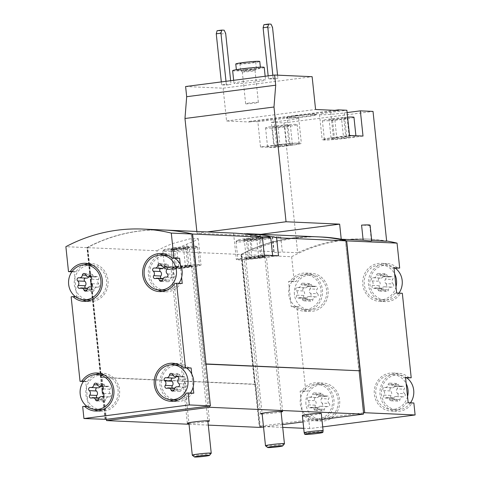 <?xml version="1.0" encoding="UTF-8"?>
<svg xmlns="http://www.w3.org/2000/svg" width="481" height="481" viewBox="0 0 481 481"><rect width="100%" height="100%" fill="white"/><g stroke="black" fill="none" stroke-linecap="round" stroke-linejoin="round"><path stroke-width="0.36" stroke-dasharray="2.4 1.8" d="M243.843 81.391A15.879 0.944 174 0 0 233.97 83.309A15.879 0.944 174 0 0 249.861 82.594A15.879 0.944 174 0 0 265.548 79.99A15.879 0.944 174 0 0 243.843 81.391M217.111 30.7L219.474 30.808L220.989 34.013L226.359 85.083L221.627 84.872L226.31 84.265L225.998 81.307M226.359 85.083L231.042 84.476L226.31 84.265M185.612 86.526L223.118 88.191L312.133 76.701M263.961 24.657L266.324 24.759L267.839 27.964L273.208 79.034L268.476 78.824L273.16 78.223L272.847 75.264M273.208 79.034L277.892 78.433L273.16 78.223M370.099 225.222A20.641 1.233 -6 0 1 369.775 225.481L361.574 225.12M369.775 225.481L371.362 240.56L371.711 240.578M260.504 146.964L257.858 121.741L273.96 119.661L276.611 144.883A18.098 1.082 -6 0 1 301.359 143.29A18.098 1.082 -6 0 1 290.097 145.484L273.996 147.559L260.504 146.964L276.611 144.883M273.96 119.661A18.098 1.082 174 0 1 298.707 118.067A18.098 1.082 174 0 1 287.452 120.262L271.344 122.342L273.996 147.559M271.344 122.342L284.006 122.902L297.649 252.735L282.347 252.056L273.881 252.459L274.146 251.689L252.212 250.715A171.476 159.103 92.5 0 1 321.506 237.013M280.76 236.971A20.641 1.233 -6 0 1 272.24 236.868A20.641 1.233 -6 0 1 272.559 236.61L280.76 236.971L282.347 252.056M272.559 236.61L274.146 251.689M196.843 231.469L197.03 233.249L250.631 235.636L252.212 250.715M223.118 88.191L226.563 120.978L249.405 121.994L249.338 121.362L257.858 121.741M295.971 115.711A15.242 0.908 174 0 0 286.496 117.556A15.242 0.908 174 0 0 301.749 116.871A15.242 0.908 174 0 0 316.811 114.37A15.242 0.908 174 0 0 295.971 115.711M249.338 121.362L334.734 110.335M347.114 112.56L344.252 112.927A18.098 1.082 174 0 1 319.51 114.52A18.098 1.082 174 0 1 330.766 112.332L346.867 110.251M284.006 122.902L373.022 111.412M322.715 426.9L309.704 428.577L308.447 416.594L302.765 416.342L300.12 391.125L305.796 391.378L296.915 306.89L291.239 306.637L288.588 281.415L294.264 281.668L291.642 256.728L241.24 254.485A171.476 159.103 92.5 0 1 318.314 236.868M291.642 256.728A171.476 159.103 92.5 0 1 368.837 239.117A171.476 159.103 92.5 0 1 386.64 240.993M386.664 241.246A171.476 159.103 -87.5 0 0 366.943 239.033A171.476 159.103 -87.5 0 0 297.649 252.735M371.729 240.807L371.362 240.56M305.952 404.136A17.466 16.204 92.5 0 1 322.829 384.614A17.466 16.204 92.5 0 1 338.245 402.777A17.466 16.204 92.5 0 1 321.278 419.504A17.466 16.204 92.5 0 1 305.952 404.136M329.1 403.427A1.78 1.647 92.5 0 1 327.814 406.607A3.114 2.886 92.5 0 0 324.435 409.319A1.78 1.647 92.5 0 1 321.248 409.734A3.114 2.886 92.5 0 0 317.394 407.954A1.78 1.647 92.5 0 1 315.488 405.182A3.114 2.886 92.5 0 0 315.013 400.691A1.78 1.647 92.5 0 1 316.3 397.51A3.114 2.886 92.5 0 0 319.673 394.799A1.78 1.647 92.5 0 1 322.865 394.384A3.114 2.886 92.5 0 0 326.719 396.164A1.78 1.647 92.5 0 1 328.625 398.935A3.114 2.886 92.5 0 0 329.1 403.427L321.999 403.114A3.114 2.886 92.5 0 1 321.524 398.617L328.625 398.935M410.467 402.837A17.466 16.204 92.5 0 1 396.825 409.752A17.466 16.204 92.5 0 1 381.499 394.384A17.466 16.204 92.5 0 1 398.376 374.861A17.466 16.204 92.5 0 1 406.842 377.892M404.641 393.674A1.78 1.647 92.5 0 1 403.361 396.855A3.114 2.886 92.5 0 0 399.982 399.567A1.78 1.647 92.5 0 1 396.789 399.982A3.114 2.886 92.5 0 0 392.941 398.202A1.78 1.647 92.5 0 1 391.029 395.43A3.114 2.886 92.5 0 0 390.56 390.939A1.78 1.647 92.5 0 1 391.841 387.758A3.114 2.886 92.5 0 0 395.22 385.047A1.78 1.647 92.5 0 1 398.412 384.632A3.114 2.886 92.5 0 0 402.26 386.411A1.78 1.647 92.5 0 1 404.172 389.183A3.114 2.886 92.5 0 0 404.641 393.674L397.546 393.362A3.114 2.886 92.5 0 1 397.072 388.864L404.172 389.183M294.42 294.432A17.466 16.204 92.5 0 1 311.303 274.904A17.466 16.204 92.5 0 1 326.713 293.073A17.466 16.204 92.5 0 1 309.752 309.8A17.466 16.204 92.5 0 1 294.42 294.432M317.568 293.723A1.78 1.647 92.5 0 1 316.282 296.903A3.114 2.886 92.5 0 0 312.909 299.615A1.78 1.647 92.5 0 1 309.716 300.03A3.114 2.886 92.5 0 0 305.862 298.25A1.78 1.647 92.5 0 1 303.956 295.478A3.114 2.886 92.5 0 0 303.481 290.987A1.78 1.647 92.5 0 1 304.768 287.8A3.114 2.886 92.5 0 0 308.147 285.089A1.78 1.647 92.5 0 1 311.333 284.68A3.114 2.886 92.5 0 0 315.187 286.46A1.78 1.647 92.5 0 1 317.093 289.225A3.114 2.886 92.5 0 0 317.568 293.723L310.467 293.404A3.114 2.886 92.5 0 1 309.992 288.913L317.093 289.225M398.935 293.133A17.466 16.204 92.5 0 1 385.293 300.048A17.466 16.204 92.5 0 1 369.967 284.68A17.466 16.204 92.5 0 1 386.844 265.151A17.466 16.204 92.5 0 1 395.31 268.188M393.115 283.97A1.78 1.647 92.5 0 1 391.829 287.151A3.114 2.886 92.5 0 0 388.45 289.863A1.78 1.647 92.5 0 1 385.263 290.277A3.114 2.886 92.5 0 0 381.409 288.498A1.78 1.647 92.5 0 1 379.503 285.726A3.114 2.886 92.5 0 0 379.028 281.235A1.78 1.647 92.5 0 1 380.309 278.048A3.114 2.886 92.5 0 0 383.688 275.336A1.78 1.647 92.5 0 1 386.88 274.928A3.114 2.886 92.5 0 0 390.734 276.707A1.78 1.647 92.5 0 1 392.64 279.473A3.114 2.886 92.5 0 0 393.115 283.97L386.015 283.652A3.114 2.886 92.5 0 1 385.54 279.16L392.64 279.473M309.704 428.577L303.703 428.306M282.72 427.375L259.301 426.334L241.24 254.485M396.651 293.031L394.811 293.266L400.493 293.518A19.054 17.677 92.5 0 1 385.227 301.635A19.054 17.677 92.5 0 1 368.41 281.818A19.054 17.677 92.5 0 1 386.916 263.564A19.054 17.677 92.5 0 1 397.841 268.302M400.493 293.518L402.332 293.284M405.531 377.519L403.691 377.753A19.054 17.677 92.5 0 0 392.767 373.022A19.054 17.677 92.5 0 0 374.26 391.269A19.054 17.677 92.5 0 0 391.077 411.087A19.054 17.677 92.5 0 0 406.343 402.976L412.025 403.228A19.054 17.677 92.5 0 1 396.753 411.339A19.054 17.677 92.5 0 1 379.942 391.522A19.054 17.677 92.5 0 1 398.448 373.274A19.054 17.677 92.5 0 1 409.373 378.006M412.025 403.228L413.858 402.988M308.447 416.594L310.287 416.36A19.054 17.677 92.5 0 0 321.212 421.091A19.054 17.677 92.5 0 0 339.718 402.844A19.054 17.677 92.5 0 0 322.901 383.026A19.054 17.677 92.5 0 0 307.636 391.137L305.796 391.378M296.915 306.89L298.755 306.656A19.054 17.677 92.5 0 0 309.68 311.387A19.054 17.677 92.5 0 0 328.186 293.139A19.054 17.677 92.5 0 0 311.369 273.316A19.054 17.677 92.5 0 0 296.104 281.433L294.264 281.668M105.002 419.474L86.941 247.625A171.476 159.103 92.5 0 1 164.135 230.014M86.941 247.625L65.879 246.687M180.237 264.394L181.602 277.375M191.769 374.098L193.134 387.085M101.196 409.722A17.466 16.204 92.5 0 1 87.722 400.691L88.366 406.812L82.684 406.559M102.748 374.825A17.466 16.204 92.5 0 0 86.358 387.71A17.466 16.204 92.5 0 0 87.722 400.691L85.714 381.589L83.429 381.487M89.664 300.012A17.466 16.204 92.5 0 1 76.19 290.987L76.834 297.102L71.152 296.849M91.216 265.115A17.466 16.204 92.5 0 0 74.826 278A17.466 16.204 92.5 0 0 76.19 290.987L74.182 271.885L71.897 271.783M105.826 419.408L101.419 377.477L100.836 377.555L87.181 247.637A171.476 159.103 92.5 0 1 164.255 230.02M106.415 419.33L102.008 377.405L101.419 377.477L87.746 247.402A171.476 159.103 92.5 0 1 164.382 230.086A171.476 159.103 92.5 0 1 191.378 233.802L205.074 364.099L206.012 363.979M260.365 427.435L255.826 384.247L254.659 384.397L240.999 254.479L171.188 251.371L173.082 269.378L165.981 269.065L158.886 268.747L156.992 250.739L87.181 247.637M246.711 233.688L235.852 233.207M240.999 254.479A171.476 159.103 92.5 0 1 318.194 236.862M156.992 250.739A171.476 159.103 92.5 0 1 172.559 243.548L189.779 238.871L198.238 238.654L195.142 240.704L186.76 244.18A171.476 159.103 -87.5 0 0 171.188 251.371M254.659 384.397L100.836 377.555M206.03 364.141L205.074 364.099M105.592 419.396L87.512 247.39A171.476 159.103 92.5 0 1 164.141 230.074A171.476 159.103 92.5 0 1 191.143 233.79L191.378 233.802M191.143 233.79L209.247 406.018M363.305 412.866L259.65 426.25L241.805 254.251A171.476 159.103 92.5 0 1 318.44 236.935A171.476 159.103 92.5 0 1 345.442 240.656L359.133 370.911M345.442 240.656L358.898 370.941M321.296 413.432A9.524 0.565 -6 0 1 315.374 414.58A9.524 0.565 -6 0 1 302.351 415.422M281.102 411.976A11.117 0.661 -6 0 1 275.733 412.818A11.117 0.661 -6 0 1 262.157 413.973M207.9 421.428A11.117 0.661 -6 0 1 202.531 422.27A11.117 0.661 -6 0 1 188.949 423.418M208.285 425.12L189.039 424.26M321.933 419.486L303.03 421.927M282.425 424.585L263.528 427.026M255.826 384.247L102.008 377.405M158.886 268.747L174.988 266.666A19.054 1.136 -6 0 1 201.034 264.995A19.054 1.136 -6 0 1 189.189 267.298L173.082 269.378M165.981 269.065A17.466 1.04 174 0 0 185.456 267.658A17.466 1.04 174 0 0 199.459 265.157A17.466 1.04 174 0 0 175.577 266.696A17.466 1.04 174 0 0 164.718 268.807A17.466 1.04 174 0 0 165.981 269.065M278.493 255.772L262.392 257.852A19.054 1.136 -6 0 1 236.339 259.524A19.054 1.136 -6 0 1 248.19 257.221L264.297 255.14M271.398 255.453A17.466 1.04 174 0 0 248.785 257.245A17.466 1.04 174 0 0 237.921 259.361A17.466 1.04 174 0 0 255.399 258.568A17.466 1.04 174 0 0 272.661 255.706A17.466 1.04 174 0 0 271.398 255.453M186.231 267.165A11.117 0.661 -6 0 1 171.837 268.308A11.117 0.661 -6 0 1 171.032 268.145A11.117 0.661 -6 0 1 182.016 266.324A11.117 0.661 -6 0 1 193.14 265.825A11.117 0.661 -6 0 1 186.231 267.165M259.433 257.72A11.117 0.661 -6 0 1 245.039 258.856A11.117 0.661 -6 0 1 244.24 258.694A11.117 0.661 -6 0 1 255.219 256.872A11.117 0.661 -6 0 1 266.342 256.373A11.117 0.661 -6 0 1 259.433 257.72M259.65 426.25L241.57 254.245A171.476 159.103 92.5 0 1 318.2 236.929A171.476 159.103 92.5 0 1 345.202 240.644M259.884 426.256L259.301 426.334M403.691 377.753L405.561 377.838M406.343 402.976L408.183 402.735M407.539 396.621A17.466 16.204 92.5 0 1 391.143 409.499A17.466 16.204 92.5 0 1 375.817 394.131A17.466 16.204 92.5 0 1 392.7 374.609A17.466 16.204 92.5 0 1 406.174 383.634M302.765 416.342L310.287 416.36M304.605 416.107A19.054 17.677 92.5 0 0 315.53 420.839A19.054 17.677 92.5 0 0 334.036 402.591A19.054 17.677 92.5 0 0 317.226 382.774A19.054 17.677 92.5 0 0 301.954 390.885L307.636 391.137M301.954 390.885L300.12 391.125M300.763 397.24A17.466 16.204 92.5 0 1 317.153 384.361A17.466 16.204 92.5 0 1 332.563 402.525A17.466 16.204 92.5 0 1 315.602 419.252A17.466 16.204 92.5 0 1 302.122 410.227A17.466 16.204 92.5 0 1 300.27 403.884A17.466 16.204 92.5 0 1 300.763 397.24M291.239 306.637L298.755 306.656M293.073 306.403A19.054 17.677 92.5 0 0 303.998 311.135A19.054 17.677 92.5 0 0 322.504 292.887A19.054 17.677 92.5 0 0 305.694 273.064A19.054 17.677 92.5 0 0 290.428 281.181L296.104 281.433M290.428 281.181L288.588 281.415M289.231 287.536A17.466 16.204 92.5 0 1 305.621 274.651A17.466 16.204 92.5 0 1 321.037 292.821A17.466 16.204 92.5 0 1 304.07 309.548A17.466 16.204 92.5 0 1 290.596 300.517A17.466 16.204 92.5 0 1 288.738 294.18A17.466 16.204 92.5 0 1 289.231 287.536M396.007 286.91A17.466 16.204 92.5 0 1 379.617 299.795A17.466 16.204 92.5 0 1 364.285 284.427A17.466 16.204 92.5 0 1 381.168 264.899A17.466 16.204 92.5 0 1 394.642 273.93M394.811 293.266A19.054 17.677 92.5 0 1 379.545 301.383A19.054 17.677 92.5 0 1 362.728 281.565A19.054 17.677 92.5 0 1 381.235 263.311A19.054 17.677 92.5 0 1 392.159 268.049L394.035 268.133M393.999 267.809L392.159 268.049M186.255 393.187L191.937 393.44A19.054 17.677 92.5 0 1 176.671 401.551A19.054 17.677 92.5 0 1 173.839 401.178M169.516 399.567A19.054 17.677 92.5 0 1 159.854 381.734A19.054 17.677 92.5 0 1 171.062 364.832M175.511 363.606A19.054 17.677 92.5 0 1 178.361 363.486A19.054 17.677 92.5 0 1 189.286 368.218M191.937 393.44L193.777 393.199M190.38 393.049A17.466 16.204 92.5 0 1 178.289 399.958M176.743 399.97A17.466 16.204 92.5 0 1 161.327 381.8A17.466 16.204 92.5 0 1 178.295 365.073M179.834 365.217A17.466 16.204 92.5 0 1 186.754 368.109M88.366 406.812L90.2 406.571L87.049 406.433M83.652 381.18L87.548 381.355A19.054 17.677 92.5 0 1 95.521 374.585M99.97 373.358A19.054 17.677 92.5 0 1 102.82 373.238A19.054 17.677 92.5 0 1 119.631 393.055A19.054 17.677 92.5 0 1 101.124 411.303A19.054 17.677 92.5 0 1 98.298 410.93M93.975 409.319A19.054 17.677 92.5 0 1 90.2 406.571M87.548 381.355L85.714 381.589M104.287 374.97A17.466 16.204 92.5 0 1 118.158 392.989A17.466 16.204 92.5 0 1 102.748 409.71M76.834 297.102L78.674 296.867L75.523 296.723M72.12 271.47L76.022 271.645A19.054 17.677 92.5 0 1 83.989 264.875M88.438 263.654A19.054 17.677 92.5 0 1 91.288 263.534A19.054 17.677 92.5 0 1 108.099 283.351A19.054 17.677 92.5 0 1 89.592 301.599A19.054 17.677 92.5 0 1 86.766 301.226M82.443 299.615A19.054 17.677 92.5 0 1 78.674 296.867M76.022 271.645L74.182 271.885M92.761 265.265A17.466 16.204 92.5 0 1 106.632 283.285A17.466 16.204 92.5 0 1 91.216 300M178.848 283.345A17.466 16.204 92.5 0 1 166.757 290.247M165.211 290.259A17.466 16.204 92.5 0 1 149.795 272.096A17.466 16.204 92.5 0 1 166.763 255.363M168.302 255.513A17.466 16.204 92.5 0 1 175.228 258.399M182.245 283.495L180.405 283.73A19.054 17.677 92.5 0 1 165.139 291.847A19.054 17.677 92.5 0 1 162.313 291.474M157.99 289.863A19.054 17.677 92.5 0 1 148.328 272.03A19.054 17.677 92.5 0 1 159.536 255.122M163.979 253.902A19.054 17.677 92.5 0 1 166.835 253.782A19.054 17.677 92.5 0 1 177.754 258.513M180.405 283.73L174.729 283.477M386.015 283.652A1.78 1.647 92.5 0 1 384.728 286.832A3.114 2.886 92.5 0 0 381.349 289.55A1.78 1.647 92.5 0 1 378.162 289.959A3.114 2.886 92.5 0 0 374.308 288.179A1.78 1.647 92.5 0 1 372.402 285.407A3.114 2.886 92.5 0 0 371.927 280.916A1.78 1.647 92.5 0 1 373.214 277.735A3.114 2.886 92.5 0 0 376.593 275.024A1.78 1.647 92.5 0 1 379.78 274.609A3.114 2.886 92.5 0 0 383.634 276.389A1.78 1.647 92.5 0 1 385.54 279.16M310.467 293.404A1.78 1.647 92.5 0 1 309.187 296.585A3.114 2.886 92.5 0 0 305.808 299.302A1.78 1.647 92.5 0 1 302.615 299.711A3.114 2.886 92.5 0 0 298.767 297.931A1.78 1.647 92.5 0 1 296.855 295.16A3.114 2.886 92.5 0 0 296.386 290.668A1.78 1.647 92.5 0 1 297.667 287.488A3.114 2.886 92.5 0 0 301.046 284.776A1.78 1.647 92.5 0 1 304.239 284.361A3.114 2.886 92.5 0 0 308.087 286.141A1.78 1.647 92.5 0 1 309.992 288.913M397.546 393.362A1.78 1.647 92.5 0 1 396.26 396.542A3.114 2.886 92.5 0 0 392.881 399.254A1.78 1.647 92.5 0 1 389.694 399.663A3.114 2.886 92.5 0 0 385.84 397.883A1.78 1.647 92.5 0 1 383.934 395.117A3.114 2.886 92.5 0 0 383.459 390.62A1.78 1.647 92.5 0 1 384.74 387.439A3.114 2.886 92.5 0 0 388.119 384.728A1.78 1.647 92.5 0 1 391.312 384.319A3.114 2.886 92.5 0 0 395.166 386.099A1.78 1.647 92.5 0 1 397.072 388.864M321.999 403.114A1.78 1.647 92.5 0 1 320.713 406.295A3.114 2.886 92.5 0 0 317.34 409.006A1.78 1.647 92.5 0 1 314.147 409.415A3.114 2.886 92.5 0 0 310.293 407.635A1.78 1.647 92.5 0 1 308.387 404.87A3.114 2.886 92.5 0 0 307.912 400.372A1.78 1.647 92.5 0 1 309.199 397.192A3.114 2.886 92.5 0 0 312.578 394.48A1.78 1.647 92.5 0 1 315.764 394.065A3.114 2.886 92.5 0 0 319.618 395.851A1.78 1.647 92.5 0 1 321.524 398.617M86.472 278.12A3.114 2.886 -87.5 0 1 86.099 278.078A1.78 1.647 -87.5 0 0 85.534 278.078M89.021 276.713A3.114 2.886 -87.5 0 0 89.478 275.366L85.822 275.204M85.359 288.131A1.78 1.647 -87.5 0 0 87.199 288.522A3.114 2.886 -87.5 0 1 91.047 290.302A1.78 1.647 -87.5 0 0 94.24 289.893A3.114 2.886 -87.5 0 1 97.619 287.175A1.78 1.647 -87.5 0 0 98.9 283.994A3.114 2.886 -87.5 0 1 98.431 279.503A1.78 1.647 -87.5 0 0 96.525 276.731A3.114 2.886 -87.5 0 1 92.671 274.952A1.78 1.647 -87.5 0 0 89.478 275.366M162.019 268.368A3.114 2.886 -87.5 0 1 161.646 268.326A1.78 1.647 -87.5 0 0 161.081 268.326M164.568 266.961A3.114 2.886 -87.5 0 0 165.025 265.614L161.369 265.452M160.907 278.379A1.78 1.647 -87.5 0 0 162.746 278.77A3.114 2.886 -87.5 0 1 166.594 280.549A1.78 1.647 -87.5 0 0 169.787 280.14A3.114 2.886 -87.5 0 1 173.166 277.429A1.78 1.647 -87.5 0 0 174.447 274.242A3.114 2.886 -87.5 0 1 173.978 269.751A1.78 1.647 -87.5 0 0 172.066 266.979A3.114 2.886 -87.5 0 1 168.218 265.199A1.78 1.647 -87.5 0 0 165.025 265.614M98.004 387.83A3.114 2.886 -87.5 0 1 97.631 387.788A1.78 1.647 -87.5 0 0 97.066 387.788M100.553 386.417A3.114 2.886 -87.5 0 0 101.01 385.071L97.354 384.908M96.891 397.835A1.78 1.647 -87.5 0 0 98.731 398.232A3.114 2.886 -87.5 0 1 102.579 400.012A1.78 1.647 -87.5 0 0 105.772 399.597A3.114 2.886 -87.5 0 1 109.151 396.885A1.78 1.647 -87.5 0 0 110.432 393.705A3.114 2.886 -87.5 0 1 109.963 389.207A1.78 1.647 -87.5 0 0 108.051 386.441A3.114 2.886 -87.5 0 1 104.203 384.662A1.78 1.647 -87.5 0 0 101.01 385.071M173.551 378.078A3.114 2.886 -87.5 0 1 173.178 378.036A1.78 1.647 -87.5 0 0 172.607 378.036M176.1 376.665A3.114 2.886 -87.5 0 0 176.557 375.318L172.901 375.156M172.432 388.083A1.78 1.647 -87.5 0 0 174.272 388.48A3.114 2.886 -87.5 0 1 178.126 390.259A1.78 1.647 -87.5 0 0 181.319 389.844A3.114 2.886 -87.5 0 1 184.698 387.133A1.78 1.647 -87.5 0 0 185.979 383.952A3.114 2.886 -87.5 0 1 185.504 379.455A1.78 1.647 -87.5 0 0 183.598 376.689A3.114 2.886 -87.5 0 1 179.75 374.909A1.78 1.647 -87.5 0 0 176.557 375.318M250.631 235.636L260.852 234.313M197.03 233.249L207.251 231.932M226.563 120.978L315.578 109.488M249.405 121.994L338.42 110.504M363.011 136.069L346.903 138.149A18.098 1.082 -6 0 1 322.162 139.743A18.098 1.082 -6 0 1 333.417 137.548L349.519 135.468M346.079 138.113A15.879 0.944 -6 0 1 324.368 139.508A15.879 0.944 -6 0 1 340.061 136.905A15.879 0.944 -6 0 1 355.952 136.189A15.879 0.944 -6 0 1 346.079 138.113M289.273 145.442A15.879 0.944 -6 0 1 267.562 146.843A15.879 0.944 -6 0 1 283.255 144.24A15.879 0.944 -6 0 1 299.146 143.524A15.879 0.944 -6 0 1 289.273 145.442M220.989 34.013L225.673 33.405M219.474 30.808L224.164 30.201M230.646 80.712L231.042 84.476M221.627 84.872L221.314 81.914M267.839 27.964L272.529 27.363M266.324 24.759L271.013 24.158M277.549 75.162L277.892 78.433M268.476 78.824L268.164 75.866M235.768 63.997A12.067 0.721 174 0 0 247.847 63.45A12.067 0.721 174 0 0 259.77 61.478M244.811 62.602A7.936 0.475 174 0 0 239.875 63.564A7.936 0.475 174 0 0 247.823 63.209A7.936 0.475 174 0 0 255.67 61.905A7.936 0.475 174 0 0 244.811 62.602M243.939 68.843A12.067 0.721 174 0 0 236.436 70.304A12.067 0.721 174 0 0 248.509 69.757A12.067 0.721 174 0 0 260.437 67.779A12.067 0.721 174 0 0 243.939 68.843M232.642 70.701A15.879 0.944 174 0 0 248.533 69.986A15.879 0.944 174 0 0 264.225 67.382M266.727 128.156A15.879 0.944 -6 0 1 265.578 127.928A15.879 0.944 -6 0 1 281.271 125.325A15.879 0.944 -6 0 1 297.156 124.609A15.879 0.944 -6 0 1 287.283 126.533A15.879 0.944 -6 0 1 266.727 128.156M286.977 125.246L290.398 125.397L284.782 126.419L275.757 127.291L272.336 127.134L286.977 125.246L288.967 144.162L292.382 144.312L290.398 125.397M353.962 117.274A15.879 0.944 -6 0 1 344.089 119.198A15.879 0.944 -6 0 1 323.533 120.821A15.879 0.944 -6 0 1 322.384 120.593A15.879 0.944 -6 0 1 331.042 118.831A15.879 0.944 -6 0 1 347.601 117.184M343.783 117.911L347.198 118.067L341.588 119.084L332.557 119.955L329.142 119.805L343.783 117.911L345.773 136.826L349.188 136.983L347.198 118.067M287.632 118.092A15.242 0.908 -6 0 1 286.526 117.875A15.242 0.908 -6 0 1 296.007 116.029A15.242 0.908 -6 0 1 316.847 114.688A15.242 0.908 -6 0 1 304.623 116.871A15.242 0.908 -6 0 1 287.632 118.092M245.544 69.541A7.936 0.475 174 0 0 240.608 70.503A7.936 0.475 174 0 0 240.62 70.527A7.936 0.475 174 0 0 248.551 70.142A7.936 0.475 174 0 0 256.385 68.873A7.936 0.475 174 0 0 256.397 68.843A7.936 0.475 174 0 0 245.544 69.541M246.278 71.104A6.391 0.379 174 0 0 242.304 71.873A6.391 0.379 174 0 0 242.316 71.897A6.391 0.379 174 0 0 248.701 71.585A6.391 0.379 174 0 0 255.008 70.563A6.391 0.379 174 0 0 255.02 70.539A6.391 0.379 174 0 0 246.278 71.104M249.633 102.982A6.391 0.379 174 0 0 245.653 103.758A6.391 0.379 174 0 0 252.05 103.469A6.391 0.379 174 0 0 258.369 102.423A6.391 0.379 174 0 0 249.633 102.982M349.188 136.983L343.578 137.999L341.588 119.084M343.578 137.999L334.548 138.871L332.557 119.955M334.548 138.871L331.132 138.72L329.142 119.805M331.132 138.72L336.742 137.698L334.758 118.783M336.742 137.698L345.773 136.826M292.382 144.312L286.772 145.334L284.782 126.419M286.772 145.334L277.741 146.2L275.757 127.291M277.741 146.2L274.326 146.05L272.336 127.134M274.326 146.05L279.942 145.028L277.952 126.118M279.942 145.028L288.967 144.162M304.172 432.768A9.524 0.565 174 0 0 313.702 432.329A9.524 0.565 174 0 0 323.118 430.778M192.31 455.23A9.524 0.565 174 0 0 201.822 454.767A9.524 0.565 174 0 0 211.225 453.24M178.535 266.829A9.524 0.565 174 0 0 172.613 267.977A9.524 0.565 174 0 0 182.149 267.55A9.524 0.565 174 0 0 191.564 265.987A9.524 0.565 174 0 0 178.535 266.829M176.551 247.913A9.524 0.565 174 0 0 170.653 249.104A9.524 0.565 174 0 0 180.159 248.635A9.524 0.565 174 0 0 189.556 247.114A9.524 0.565 174 0 0 176.551 247.913M191.113 266.113L176.473 268.007L173.058 267.851L187.698 265.963L191.113 266.113L189.159 247.499C188.167 248.785 187.031 248.731 185.744 247.348C182.87 248.972 179.858 249.266 176.713 248.214C174.982 249.892 173.112 250.234 171.104 249.236L171.945 249.97L174.519 249.386C177.675 250.439 180.682 250.144 183.55 248.521C185.564 249.519 187.434 249.176 189.159 247.499L189.556 247.114M174.068 247.799A16.198 0.968 174 0 0 164.015 249.699A16.198 0.968 174 0 0 180.201 249.032A16.198 0.968 174 0 0 196.17 246.32A16.198 0.968 174 0 0 174.068 247.799M173.725 249.038A17.466 1.04 174 0 0 162.885 251.088A17.466 1.04 174 0 0 162.861 251.154A17.466 1.04 174 0 0 180.339 250.367A17.466 1.04 174 0 0 197.601 247.505A17.466 1.04 174 0 0 197.565 247.444A17.466 1.04 174 0 0 173.725 249.038M265.512 445.779A9.524 0.565 174 0 0 275.03 445.316A9.524 0.565 174 0 0 284.427 443.789M251.743 257.377A9.524 0.565 174 0 0 245.815 258.531A9.524 0.565 174 0 0 255.351 258.099A9.524 0.565 174 0 0 264.766 256.535A9.524 0.565 174 0 0 251.743 257.377M249.753 238.462A9.524 0.565 174 0 0 243.855 239.652A9.524 0.565 174 0 0 253.361 239.183A9.524 0.565 174 0 0 262.758 237.668A9.524 0.565 174 0 0 249.753 238.462M264.322 256.668L249.681 258.556L246.26 258.405L260.9 256.511L264.322 256.668L262.361 238.047C261.369 239.334 260.233 239.285 258.946 237.897C256.072 239.526 253.06 239.815 249.916 238.768C248.184 240.446 246.314 240.783 244.306 239.791L245.154 240.518L247.721 239.941C250.878 240.987 253.884 240.698 256.752 239.069C258.766 240.067 260.636 239.724 262.361 238.047L262.758 237.668M261.526 236.923A16.198 0.968 174 0 0 247.27 238.354A16.198 0.968 174 0 0 237.217 240.253A16.198 0.968 174 0 0 253.403 239.58A16.198 0.968 174 0 0 269.372 236.874M262.5 238.035A17.466 1.04 174 0 0 246.927 239.592A17.466 1.04 174 0 0 236.093 241.642A17.466 1.04 174 0 0 236.063 241.709A17.466 1.04 174 0 0 253.547 240.915A17.466 1.04 174 0 0 270.803 238.053M187.698 265.963L185.744 247.348M185.504 267.135L183.55 248.521M176.473 268.007L174.519 249.386M173.058 267.851L171.104 249.236M178.673 266.835L176.713 248.214M260.9 256.511L258.946 237.897M258.706 257.684L256.752 239.069M249.681 258.556L247.721 239.941M246.26 258.405L244.306 239.791M251.876 257.383L249.916 238.768M172.559 243.548L174.988 266.666M186.76 244.18L189.189 267.298M260.155 236.61L262.392 257.852M245.761 234.103L248.19 257.221M383.634 276.389L390.734 276.707M379.78 274.609L386.88 274.928M376.593 275.024L383.688 275.336M373.214 277.735L380.309 278.048M371.927 280.916L379.028 281.235M372.402 285.407L379.503 285.726M374.308 288.179L381.409 288.498M378.162 289.959L385.263 290.277M381.349 289.55L388.45 289.863M384.728 286.832L391.829 287.151M308.087 286.141L315.187 286.46M304.239 284.361L311.333 284.68M301.046 284.776L308.147 285.089M297.667 287.488L304.768 287.8M296.386 290.668L303.481 290.987M296.855 295.16L303.956 295.478M298.767 297.931L305.862 298.25M302.615 299.711L309.716 300.03M305.808 299.302L312.909 299.615M309.187 296.585L316.282 296.903M395.166 386.099L402.26 386.411M391.312 384.319L398.412 384.632M388.119 384.728L395.22 385.047M384.74 387.439L391.841 387.758M383.459 390.62L390.56 390.939M383.934 395.117L391.029 395.43M385.84 397.883L392.941 398.202M389.694 399.663L396.789 399.982M392.881 399.254L399.982 399.567M396.26 396.542L403.361 396.855M319.618 395.851L326.719 396.164M315.764 394.065L322.865 394.384M312.578 394.48L319.673 394.799M309.199 397.192L316.3 397.51M307.912 400.372L315.013 400.691M308.387 404.87L315.488 405.182M310.293 407.635L317.394 407.954M314.147 409.415L321.248 409.734M317.34 409.006L324.435 409.319M320.713 406.295L327.814 406.607M86.099 278.078L79.004 277.765M92.671 274.952L85.57 274.639M96.525 276.731L90.861 276.485M98.431 279.503L91.33 279.19M98.9 283.994L91.805 283.682M97.619 287.175L90.945 286.88M94.24 289.893L87.139 289.574M91.047 290.302L86.995 290.121M87.199 288.522L80.099 288.209M161.646 268.326L154.545 268.013M168.218 265.199L161.117 264.887M172.066 266.979L166.408 266.733M173.978 269.751L166.877 269.438M174.447 274.242L167.346 273.93M173.166 277.429L166.492 277.128M169.787 280.14L162.686 279.822M166.594 280.549L162.542 280.369M162.746 278.77L155.646 278.457M97.631 387.788L90.53 387.47M104.203 384.662L97.102 384.343M108.051 386.441L102.393 386.189M109.963 389.207L102.862 388.895M110.432 393.705L103.331 393.386M109.151 396.885L102.477 396.591M105.772 399.597L98.671 399.284M102.579 400.012L98.527 399.831M98.731 398.232L91.63 397.913M173.178 378.036L166.077 377.717M179.75 374.909L172.649 374.591M183.598 376.689L177.934 376.437M185.504 379.455L178.409 379.142M185.979 383.952L178.878 383.634M184.698 387.133L178.024 386.838M181.319 389.844L174.218 389.532M178.126 390.259L174.074 390.079M174.272 388.48L167.178 388.161M330.766 112.332L333.417 137.548M344.252 112.927L346.903 138.149M287.452 120.262L290.097 145.484M368.837 239.117L366.943 239.033M198.268 238.648L201.034 264.995M233.574 233.183L236.339 259.524M209.445 420.923L193.14 265.825M187.337 423.25L171.032 268.145M282.648 411.471L266.342 256.373M260.54 413.798L244.24 258.694M391.077 411.087L396.753 411.339M392.767 373.022L398.448 373.274M315.53 420.839L321.212 421.091M317.226 382.774L322.901 383.026M303.998 311.135L309.68 311.387M305.694 273.064L311.369 273.316M379.545 301.383L385.227 301.635M381.235 263.311L386.916 263.564M178.361 363.486L172.685 363.233M176.671 401.551L170.989 401.298M102.82 373.238L97.138 372.985M101.124 411.303L95.442 411.051M91.288 263.534L85.606 263.281M89.592 301.599L83.916 301.346M166.835 253.782L161.153 253.529M165.139 291.847L159.458 291.594M315.602 419.252L321.278 419.504M317.153 384.361L322.829 384.614M391.143 409.499L396.825 409.752M392.7 374.609L398.376 374.861M304.07 309.548L309.752 309.8M305.621 274.651L311.303 274.904M379.617 299.795L385.293 300.048M381.168 264.899L386.844 265.151M384.361 276.244L391.462 276.557M382.359 276.647L389.46 276.96M378.306 273.448L385.407 273.761M373.587 277.777L380.687 278.096M372.997 277.711L380.098 278.024M373.581 288.323L380.681 288.642M375.583 287.927L382.684 288.239M379.635 291.125L386.736 291.438M384.355 286.79L391.456 287.109M384.944 286.856L392.045 287.175M308.814 285.997L315.915 286.309M306.818 286.399L313.913 286.712M302.765 283.201L309.86 283.513M298.04 287.53L305.14 287.848M297.45 287.464L304.551 287.776M298.04 298.076L305.134 298.394M300.036 297.679L307.137 297.992M304.088 300.878L311.189 301.19M308.814 296.543L315.909 296.861M309.397 296.609L316.498 296.927M395.887 385.948L402.988 386.267M393.891 386.351L400.992 386.67M389.838 383.153L396.939 383.471M385.119 387.482L392.213 387.8M384.529 387.415L391.63 387.734M385.113 398.034L392.213 398.346M387.115 397.631L394.21 397.943M391.167 400.829L398.262 401.142M395.887 396.5L402.988 396.813M396.476 396.566L403.571 396.879M320.346 395.701L327.447 396.019M318.344 396.103L325.445 396.422M314.291 392.905L321.392 393.224M309.572 397.234L316.672 397.553M308.982 397.168L316.083 397.486M309.566 407.786L316.666 408.098M311.568 407.383L318.669 407.696M315.62 410.582L322.721 410.894M320.34 406.247L327.441 406.565M320.929 406.319L328.03 406.631M85.889 278.054L78.788 277.741M91.198 273.791L84.097 273.473M95.25 276.99L91.264 276.809M97.246 276.587L90.151 276.274M97.835 287.205L90.735 286.886M97.246 287.133L91.089 286.862M92.526 291.468L85.426 291.149M88.474 288.269L87.602 288.227M86.472 288.666L79.371 288.353M161.436 268.302L154.335 267.989M166.745 264.039L159.644 263.72M170.797 267.238L166.811 267.057M172.793 266.835L165.692 266.522M173.376 277.453L166.282 277.134M172.793 277.381L166.636 277.11M168.067 281.716L160.973 281.397M164.015 278.517L163.143 278.475M162.019 278.92L154.918 278.601M97.421 387.758L90.32 387.445M102.73 383.495L95.629 383.183M106.782 386.694L102.796 386.52M108.778 386.297L101.677 385.978M109.361 396.909L102.267 396.591M108.778 396.843L102.621 396.566M104.052 401.172L96.958 400.859M100 397.973L99.128 397.937M98.004 398.376L90.903 398.058M172.962 378.006L165.867 377.693M178.271 373.743L171.176 373.43M182.323 376.942L178.337 376.767M184.325 376.545L177.224 376.226M184.908 387.157L177.808 386.838M184.325 387.091L178.162 386.814M179.599 391.42L172.499 391.107M175.547 388.221L174.675 388.185M173.551 388.624L166.45 388.305M272.24 236.868L273.875 252.459M319.51 114.52L322.162 139.743M298.707 118.067L301.359 143.29M236.369 69.691L236.436 70.304M260.371 67.166L260.437 67.779M233.658 80.321L233.97 83.309M265.157 76.257L265.548 79.99M299.146 143.524L297.156 124.609M267.562 146.843L265.578 127.928M355.952 136.189L355.904 135.756M324.368 139.508L322.384 120.593M286.496 117.556L286.526 117.875M316.811 114.37L316.847 114.688M239.875 63.564L240.608 70.503M255.67 61.905L256.397 68.843M255.008 70.563L256.385 68.873M242.316 71.897L240.62 70.527M242.304 71.873L245.653 103.758M255.02 70.539L258.369 102.423M172.613 267.977L188.877 422.739M191.564 265.987L207.828 420.749M171.945 249.97L170.653 249.104M164.015 249.699L162.885 251.088M196.17 246.32L197.565 247.444M162.861 251.154L164.718 268.807M197.601 247.505L199.459 265.157M245.815 258.531L262.085 413.293M264.766 256.535L281.03 411.303M245.148 240.518L243.855 239.652M237.217 240.253L236.093 241.642M236.063 241.709L237.921 259.361"/><path stroke-width="0.72" d="M196.843 231.469L184.969 118.5L186.682 96.705L185.612 86.526L274.627 75.03L312.133 76.701L315.578 109.488L338.42 110.504L338.353 109.872L346.867 110.251L349.519 135.468L363.011 136.069L360.359 110.852L373.022 111.412L386.664 241.246L371.711 240.578M260.852 234.313L339.646 224.14L286.045 221.759L273.984 107.01L275.697 85.209L274.627 75.03M339.646 224.14L341.227 239.219L363.161 240.199C369.907 241.083 372.637 241.203 371.362 240.56M371.735 240.807L370.099 225.222A20.641 1.233 -6 0 0 361.574 225.12L363.161 240.199M334.734 110.335L338.353 109.872M360.359 110.852L347.114 112.56M318.314 236.868A171.476 159.103 92.5 0 1 318.434 236.874A171.476 159.103 92.5 0 1 346.651 240.879L364.712 412.728L363.305 412.866L363.438 414.129L209.614 407.287L106.548 420.592L106.415 419.33L83.941 418.536L82.684 406.559L84.524 406.319A19.054 17.677 92.5 0 0 95.442 411.051A19.054 17.677 92.5 0 0 113.955 392.803A19.054 17.677 92.5 0 0 97.138 372.985A19.054 17.677 92.5 0 0 81.872 381.102L80.032 381.337L71.152 296.849L72.992 296.615A19.054 17.677 92.5 0 0 83.916 301.346A19.054 17.677 92.5 0 0 102.423 283.099A19.054 17.677 92.5 0 0 85.606 263.281A19.054 17.677 92.5 0 0 70.34 271.392L68.5 271.633L65.879 246.687A171.476 159.103 92.5 0 1 143.073 229.076A171.476 159.103 92.5 0 1 171.296 233.081L173.918 258.02L172.078 258.261A19.054 17.677 92.5 0 0 161.153 253.529A19.054 17.677 92.5 0 0 142.647 271.777A19.054 17.677 92.5 0 0 159.458 291.594A19.054 17.677 92.5 0 0 174.729 283.477L176.563 283.243L185.444 367.731L183.61 367.965A19.054 17.677 92.5 0 0 172.685 363.233A19.054 17.677 92.5 0 0 154.179 381.481A19.054 17.677 92.5 0 0 170.989 401.298A19.054 17.677 92.5 0 0 186.255 393.187L188.095 392.947L189.358 404.93L210.419 405.868L192.358 234.019L171.296 233.081M386.64 240.993A171.476 159.103 92.5 0 1 397.059 243.121L346.651 240.879M318.434 236.874L321.506 237.013A171.476 159.103 92.5 0 1 341.227 239.219M155.73 384.343A17.466 16.204 92.5 0 1 172.613 364.82A17.466 16.204 92.5 0 1 186.087 373.845A17.466 16.204 92.5 0 1 185.558 391.462A17.466 16.204 92.5 0 1 171.062 399.717A17.466 16.204 92.5 0 1 155.73 384.343M165.266 385.395A3.114 2.886 -87.5 0 0 164.797 380.898A1.78 1.647 -87.5 0 1 166.077 377.717A3.114 2.886 -87.5 0 0 169.456 375.006A1.78 1.647 -87.5 0 1 172.649 374.591A3.114 2.886 -87.5 0 0 176.497 376.37A1.78 1.647 -87.5 0 1 178.409 379.142A3.114 2.886 -87.5 0 0 178.878 383.634A1.78 1.647 -87.5 0 1 177.597 386.814A3.114 2.886 -87.5 0 0 174.218 389.532A1.78 1.647 -87.5 0 1 171.026 389.941A3.114 2.886 -87.5 0 0 167.178 388.161A1.78 1.647 -87.5 0 1 165.266 385.395L172.366 385.708A3.114 2.886 -87.5 0 0 171.897 381.217L164.797 380.898M80.189 394.095A17.466 16.204 92.5 0 1 80.676 387.458A17.466 16.204 92.5 0 1 97.066 374.573A17.466 16.204 92.5 0 1 112.482 392.736A17.466 16.204 92.5 0 1 95.515 409.469A17.466 16.204 92.5 0 1 80.189 394.095M89.725 395.142A3.114 2.886 -87.5 0 0 89.25 390.65A1.78 1.647 -87.5 0 1 90.53 387.47A3.114 2.886 -87.5 0 0 93.909 384.758A1.78 1.647 -87.5 0 1 97.102 384.343A3.114 2.886 -87.5 0 0 100.956 386.123A1.78 1.647 -87.5 0 1 102.862 388.895A3.114 2.886 -87.5 0 0 103.331 393.386A1.78 1.647 -87.5 0 1 102.05 396.566A3.114 2.886 -87.5 0 0 98.671 399.284A1.78 1.647 -87.5 0 1 95.478 399.693A3.114 2.886 -87.5 0 0 91.63 397.913A1.78 1.647 -87.5 0 1 89.725 395.142L96.819 395.46A3.114 2.886 -87.5 0 0 96.35 390.969L89.25 390.65M144.204 274.639A17.466 16.204 92.5 0 1 161.081 255.11A17.466 16.204 92.5 0 1 174.555 264.141A17.466 16.204 92.5 0 1 174.026 281.758A17.466 16.204 92.5 0 1 159.53 290.007A17.466 16.204 92.5 0 1 144.204 274.639M153.74 275.685A3.114 2.886 -87.5 0 0 153.265 271.194A1.78 1.647 -87.5 0 1 154.545 268.013A3.114 2.886 -87.5 0 0 157.924 265.296A1.78 1.647 -87.5 0 1 161.117 264.887A3.114 2.886 -87.5 0 0 164.965 266.666A1.78 1.647 -87.5 0 1 166.877 269.438A3.114 2.886 -87.5 0 0 167.346 273.93A1.78 1.647 -87.5 0 1 166.065 277.11A3.114 2.886 -87.5 0 0 162.686 279.822A1.78 1.647 -87.5 0 1 159.494 280.237A3.114 2.886 -87.5 0 0 155.646 278.457A1.78 1.647 -87.5 0 1 153.74 275.685L160.834 276.004A3.114 2.886 -87.5 0 0 160.365 271.506L153.265 271.194M68.657 284.391A17.466 16.204 92.5 0 1 69.144 277.747A17.466 16.204 92.5 0 1 85.54 264.863A17.466 16.204 92.5 0 1 100.95 283.032A17.466 16.204 92.5 0 1 83.983 299.759A17.466 16.204 92.5 0 1 68.657 284.391M78.193 285.437A3.114 2.886 -87.5 0 0 77.718 280.946A1.78 1.647 -87.5 0 1 79.004 277.765A3.114 2.886 -87.5 0 0 82.383 275.048A1.78 1.647 -87.5 0 1 85.57 274.639A3.114 2.886 -87.5 0 0 89.424 276.419A1.78 1.647 -87.5 0 1 91.33 279.19A3.114 2.886 -87.5 0 0 91.805 283.682A1.78 1.647 -87.5 0 1 90.518 286.862A3.114 2.886 -87.5 0 0 87.139 289.574A1.78 1.647 -87.5 0 1 83.953 289.989A3.114 2.886 -87.5 0 0 80.099 288.209A1.78 1.647 -87.5 0 1 78.193 285.437L85.293 285.756A3.114 2.886 -87.5 0 0 84.818 281.259L77.718 280.946M406.842 377.892A17.466 16.204 92.5 0 1 410.467 402.837M395.31 268.188A17.466 16.204 92.5 0 1 398.935 293.133M397.059 243.121L399.681 268.061L393.999 267.809L396.651 293.031L402.332 293.284L411.207 377.771L405.561 377.838M411.207 377.771L405.531 377.519L408.183 402.735L413.858 402.988L415.121 414.971L364.712 412.728M303.703 428.306L282.72 427.375M415.121 414.971L322.715 426.9M399.681 268.061L394.035 268.133M143.073 229.076L164.135 230.014A171.476 159.103 92.5 0 1 192.358 234.019M175.228 258.399A17.466 16.204 92.5 0 1 180.237 264.394L179.593 258.273L173.918 258.02M180.237 264.394A17.466 16.204 92.5 0 1 181.602 277.375L182.245 283.495L176.563 283.243M186.754 368.109A17.466 16.204 92.5 0 1 191.769 374.098L191.125 367.983L185.444 367.731M191.769 374.098A17.466 16.204 92.5 0 1 193.134 387.085L193.777 393.199L188.095 392.947M83.429 381.487L80.032 381.337M71.897 271.783L68.5 271.633M210.419 405.868L106.415 419.33M189.358 404.93L83.941 418.536M164.255 230.02A171.476 159.103 92.5 0 1 164.37 230.02A171.476 159.103 92.5 0 1 192.592 234.031L206.012 363.979M164.37 230.02L235.852 233.201L245.761 234.103A171.476 159.103 92.5 0 1 262.404 237.133L192.592 234.031M259.962 234.734L246.711 233.688L318.194 236.862A171.476 159.103 92.5 0 1 346.416 240.867L276.605 237.764A171.476 159.103 -87.5 0 0 259.962 234.734L260.155 236.61M346.416 240.867L360.071 370.791L206.247 363.949M262.404 237.133L264.297 255.14L278.493 255.772L276.605 237.764M360.071 370.791L206.03 364.141M209.482 406.024L209.614 407.287M359.133 370.911L363.54 412.878M304.172 432.762L302.351 415.422A9.524 0.565 -6 0 1 308.273 414.267A9.524 0.565 -6 0 1 321.296 413.432L323.118 430.766A9.524 0.565 174 0 0 323.118 430.766A9.524 0.565 174 0 0 310.095 431.607A9.524 0.565 174 0 0 304.172 432.762A9.524 0.565 174 0 0 304.172 432.768L304.762 434.301A9.103 0.541 174 0 0 313.871 433.88A9.103 0.541 174 0 0 322.859 432.395A9.103 0.541 174 0 0 310.419 433.189A9.103 0.541 174 0 0 304.762 434.301M262.157 413.973A11.117 0.661 -6 0 1 260.54 413.798A11.117 0.661 -6 0 1 271.524 411.976A11.117 0.661 -6 0 1 282.648 411.471A11.117 0.661 -6 0 1 281.102 411.976M188.949 423.418A11.117 0.661 -6 0 1 187.337 423.25A11.117 0.661 -6 0 1 198.322 421.428A11.117 0.661 -6 0 1 209.445 420.923A11.117 0.661 -6 0 1 207.9 421.428M263.528 427.026L260.365 427.435L208.285 425.12M189.039 424.26L106.548 420.592M363.438 414.129L321.933 419.486M303.03 421.927L282.425 424.585M191.125 367.983L183.61 367.965M173.839 401.178A19.054 17.677 92.5 0 1 169.516 399.567M171.062 364.832A19.054 17.677 92.5 0 1 175.511 363.606M193.134 387.085A17.466 16.204 92.5 0 1 190.38 393.049M178.289 399.958A17.466 16.204 92.5 0 1 176.743 399.97L171.062 399.717M172.613 364.82L178.295 365.073A17.466 16.204 92.5 0 1 179.834 365.217M87.049 406.433L84.524 406.319M95.521 374.585A19.054 17.677 92.5 0 1 99.97 373.358M98.298 410.93A19.054 17.677 92.5 0 1 93.975 409.319M83.652 381.18L81.872 381.102M97.066 374.573L102.748 374.825A17.466 16.204 92.5 0 1 104.287 374.97M102.748 409.71A17.466 16.204 92.5 0 1 101.196 409.722L95.515 409.469M75.523 296.723L72.992 296.615M83.989 264.875A19.054 17.677 92.5 0 1 88.438 263.654M86.766 301.226A19.054 17.677 92.5 0 1 82.443 299.615M72.12 271.47L70.34 271.392M85.54 264.863L91.216 265.115A17.466 16.204 92.5 0 1 92.761 265.265M91.216 300A17.466 16.204 92.5 0 1 89.664 300.012L83.983 299.759M181.602 277.375A17.466 16.204 92.5 0 1 178.848 283.345M166.757 290.247A17.466 16.204 92.5 0 1 165.211 290.259L159.53 290.007M161.081 255.11L166.763 255.363A17.466 16.204 92.5 0 1 168.302 255.513M179.593 258.273L172.078 258.261M162.313 291.474A19.054 17.677 92.5 0 1 157.99 289.863M159.536 255.122A19.054 17.677 92.5 0 1 163.979 253.902M406.174 383.634A17.466 16.204 92.5 0 1 407.539 396.621M394.642 273.93A17.466 16.204 92.5 0 1 396.007 286.91M85.534 278.078A1.78 1.647 -87.5 0 0 84.818 281.259M79.377 277.808L86.472 278.12A3.114 2.886 -87.5 0 0 89.021 276.713M85.293 285.756A1.78 1.647 -87.5 0 0 85.359 288.131M161.081 268.326A1.78 1.647 -87.5 0 0 160.365 271.506M154.918 268.055L162.019 268.368A3.114 2.886 -87.5 0 0 164.568 266.961M160.834 276.004A1.78 1.647 -87.5 0 0 160.907 278.379M97.066 387.788A1.78 1.647 -87.5 0 0 96.35 390.969M90.903 387.512L98.004 387.83A3.114 2.886 -87.5 0 0 100.553 386.417M96.819 395.46A1.78 1.647 -87.5 0 0 96.891 397.835M172.607 378.036A1.78 1.647 -87.5 0 0 171.897 381.217M166.45 377.759L173.551 378.078A3.114 2.886 -87.5 0 0 176.1 376.665M172.366 385.708A1.78 1.647 -87.5 0 0 172.432 388.083M207.251 231.932L286.045 221.759M184.969 118.5L273.984 107.01M186.682 96.705L275.697 85.209M225.998 81.307L220.941 33.195L221.795 30.099L224.164 30.201L225.673 33.405L230.646 80.712M221.314 81.914L216.258 33.802L220.941 33.195M216.258 33.802L217.111 30.7L221.795 30.099M272.847 75.264L267.791 27.152L268.645 24.05L271.013 24.158L272.529 27.363L277.549 75.162M268.164 75.866L263.107 27.754L267.791 27.152M263.107 27.754L263.961 24.657L268.645 24.05M260.371 67.166L259.77 61.478A12.067 0.721 174 0 0 243.278 62.536A12.067 0.721 174 0 0 235.768 63.997L236.369 69.691M265.157 76.257L264.225 67.382A15.879 0.944 174 0 0 242.52 68.777A15.879 0.944 174 0 0 232.642 70.701L233.658 80.321M347.601 117.184A15.879 0.944 -6 0 1 353.962 117.274L355.904 135.756M199.146 456.006A7.582 0.451 174 0 0 194.444 456.95A7.582 0.451 174 0 0 202.014 456.583A7.582 0.451 174 0 0 209.494 455.369A7.582 0.451 174 0 0 199.146 456.006M209.494 455.369L211.225 453.24A9.524 0.565 174 0 0 211.237 453.204A9.524 0.565 174 0 0 198.214 454.04A9.524 0.565 174 0 0 192.292 455.194A9.524 0.565 174 0 0 192.31 455.23L194.444 456.95M272.348 446.554A7.582 0.451 174 0 0 267.646 447.498A7.582 0.451 174 0 0 275.216 447.132A7.582 0.451 174 0 0 282.702 445.917A7.582 0.451 174 0 0 272.348 446.554M282.702 445.917L284.427 443.789A9.524 0.565 174 0 0 284.439 443.753A9.524 0.565 174 0 0 271.416 444.594A9.524 0.565 174 0 0 265.494 445.749A9.524 0.565 174 0 0 265.512 445.779L267.646 447.498M272.637 255.513L270.803 238.053A17.466 1.04 174 0 0 270.767 237.999L269.372 236.874A16.198 0.968 174 0 0 261.526 236.923M270.767 237.999A17.466 1.04 174 0 0 262.5 238.035M85.822 275.204L82.383 275.048M90.861 276.485L89.424 276.419M90.945 286.88L90.518 286.862M86.995 290.121L83.953 289.989M161.369 265.452L157.924 265.296M166.408 266.733L164.965 266.666M166.492 277.128L166.065 277.11M162.542 280.369L159.494 280.237M97.354 384.908L93.909 384.758M102.393 386.189L100.956 386.123M102.477 396.591L102.05 396.566M98.527 399.831L95.478 399.693M172.901 375.156L169.456 375.006M177.934 376.437L176.497 376.37M178.024 386.838L177.597 386.814M174.074 390.079L171.026 389.941M91.264 276.809L88.149 276.671M91.089 286.862L90.145 286.82M87.602 288.227L81.373 287.951M166.811 267.057L163.696 266.919M166.636 277.11L165.692 277.068M163.143 278.475L156.914 278.198M102.796 386.52L99.681 386.381M102.621 396.566L101.677 396.524M99.128 397.937L92.905 397.661M178.337 376.767L175.228 376.629M178.162 386.814L177.224 386.772M174.675 388.185L168.446 387.908M322.859 432.395L323.118 430.778M188.877 422.739L192.292 455.194M207.828 420.749L211.237 453.204M262.085 413.293L265.494 445.749M281.03 411.303L284.439 443.753"/></g></svg>
